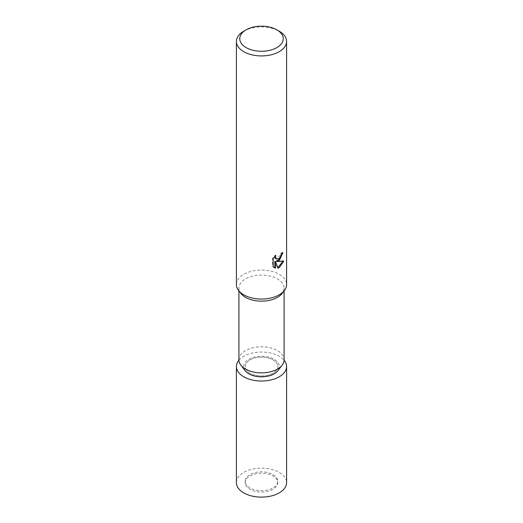 <?xml version="1.0" encoding="UTF-8"?>
<svg xmlns="http://www.w3.org/2000/svg" width="523" height="523" viewBox="0 0 523 523"><rect width="100%" height="100%" fill="white"/><g stroke="black" fill="none" stroke-linecap="round" stroke-linejoin="round"><path stroke-width="0.39" stroke-dasharray="2.62 1.96" d="M273.032 359.876A16.311 9.414 180 0 1 277.811 366.531A16.311 9.414 180 0 1 267.743 375.233A16.311 9.414 180 0 1 249.968 373.193A16.311 9.414 180 0 1 245.189 366.531A16.311 9.414 180 0 1 255.257 357.837A16.311 9.414 180 0 1 273.032 359.876M273.032 474.616A16.311 9.414 180 0 1 277.811 481.278A16.311 9.414 180 0 1 267.743 489.973A16.311 9.414 180 0 1 249.968 487.933A16.311 9.414 180 0 1 245.189 481.278A16.311 9.414 180 0 1 255.257 472.576A16.311 9.414 180 0 1 273.032 474.616M238.913 359.837A22.587 13.042 180 0 1 252.857 347.795A22.587 13.042 180 0 1 277.471 350.619A22.587 13.042 180 0 1 284.087 359.837M245.202 370.742A17.847 10.303 180 0 1 251.38 358.046A17.847 10.303 180 0 1 274.124 359.249A17.847 10.303 180 0 1 277.798 370.742M240.881 293.449A22.587 13.042 180 0 1 238.913 288.127A22.587 13.042 180 0 1 252.857 276.079A22.587 13.042 180 0 1 277.471 278.909A22.587 13.042 180 0 1 284.087 288.127A22.587 13.042 180 0 1 282.119 293.449M236.409 284.577A25.091 14.487 180 0 1 243.757 274.333A25.091 14.487 180 0 1 279.243 274.333A25.091 14.487 180 0 1 286.591 284.577M282.198 253.237L282.243 252.308A24.261 14.003 180 0 1 280.727 253.583L280.465 255.263L275.83 258.676M280.727 253.583L281.322 253.93M274.863 256.499L275.209 255.152L272.548 258.414L272.548 266.495L273.169 266.854M272.548 258.414L273.169 258.767M275.209 255.152L275.811 255.499M282.243 252.308L282.851 252.655M282.93 261.317L283.093 260.781L276.242 261.232M272.548 266.495L273.954 267.521M274.856 261.297L277.471 267.802L277.876 267.658M277.471 267.802L278.066 268.142M283.093 260.781L283.714 261.14M243.757 31.19A25.091 14.487 180 0 1 279.243 31.197M238.926 360.21A25.091 14.487 180 0 1 243.757 356.287A25.091 14.487 180 0 1 284.074 360.21M236.409 482.637A25.091 14.487 180 0 1 243.757 472.393A25.091 14.487 180 0 1 271.104 469.255A25.091 14.487 180 0 1 286.591 482.637M249.968 475.982A16.311 9.414 180 0 1 267.743 473.943A16.311 9.414 180 0 1 277.811 482.637A16.311 9.414 180 0 1 273.032 489.299A16.311 9.414 180 0 1 255.257 491.339A16.311 9.414 180 0 1 245.189 482.637A16.311 9.414 180 0 1 249.968 475.982M249.968 359.876A16.311 9.414 180 0 1 267.743 357.837A16.311 9.414 180 0 1 277.811 366.531A16.311 9.414 180 0 1 273.032 373.193A16.311 9.414 180 0 1 255.257 375.233A16.311 9.414 180 0 1 245.189 366.531A16.311 9.414 180 0 1 249.968 359.876M277.811 481.278L277.811 482.637M284.087 290.912L284.087 288.127M274.255 267.704L273.64 267.351M238.913 290.912L238.913 288.127M245.189 481.278L245.189 482.637"/><path stroke-width="0.78" d="M284.087 290.912L284.087 359.837A22.587 13.042 180 0 1 282.119 365.165A22.587 13.042 180 0 1 245.529 369.061A22.587 13.042 180 0 1 240.881 365.165A22.587 13.042 180 0 1 238.913 359.837L238.913 290.912M282.119 365.165L277.798 370.742A17.847 10.303 180 0 1 248.876 373.821A17.847 10.303 180 0 1 245.202 370.742L240.881 365.165M276.876 29.831L279.243 31.197A25.091 14.487 180 0 1 286.591 41.441L286.591 284.577A25.091 14.487 180 0 1 284.407 290.494L282.119 293.449A22.587 13.042 180 0 1 245.529 297.345A22.587 13.042 180 0 1 240.881 293.449L238.593 290.494A25.091 14.487 180 0 1 236.409 284.577L236.409 41.441A25.091 14.487 180 0 1 243.757 31.197A25.091 14.487 180 0 1 243.757 31.19L246.124 29.831A21.75 12.559 180 0 1 276.876 29.831A21.75 12.559 180 0 1 276.876 47.586A21.75 12.559 180 0 1 246.124 47.586A21.75 12.559 180 0 1 246.124 29.831L243.757 31.197M284.407 290.494A25.091 14.487 180 0 1 279.243 294.822A25.091 14.487 180 0 1 243.757 294.822A25.091 14.487 180 0 1 238.593 290.494M279.243 260.67L276.837 261.578L283.714 261.14L279.243 267.645L278.059 268.136L275.464 261.644L275.464 268.201L273.169 266.848L273.169 258.767L275.811 255.499L275.451 257.107L276.425 259.022L279.243 258.499L281.06 255.603L281.322 253.93A25.091 14.487 0 0 0 282.851 252.655L279.243 260.67M286.591 41.441A25.091 14.487 180 0 1 279.243 51.685A25.091 14.487 180 0 1 251.896 54.823A25.091 14.487 180 0 1 236.409 41.441M282.198 253.237L280.315 258.591L276.242 261.232L276.837 261.578M276.425 259.022L275.111 257.911L274.863 256.499M273.954 267.521L274.856 267.848L274.856 261.297L275.464 261.644M277.876 267.658L282.93 261.317M274.856 267.848L275.464 268.201M284.074 360.21A25.091 14.487 180 0 1 286.591 366.531A25.091 14.487 180 0 1 279.243 376.782A25.091 14.487 180 0 1 251.896 379.92A25.091 14.487 180 0 1 236.409 366.531A25.091 14.487 180 0 1 238.926 360.21M286.591 366.531L286.591 482.637A25.091 14.487 180 0 1 279.243 492.882A25.091 14.487 180 0 1 251.896 496.026A25.091 14.487 180 0 1 236.409 482.637L236.409 366.531"/></g></svg>
